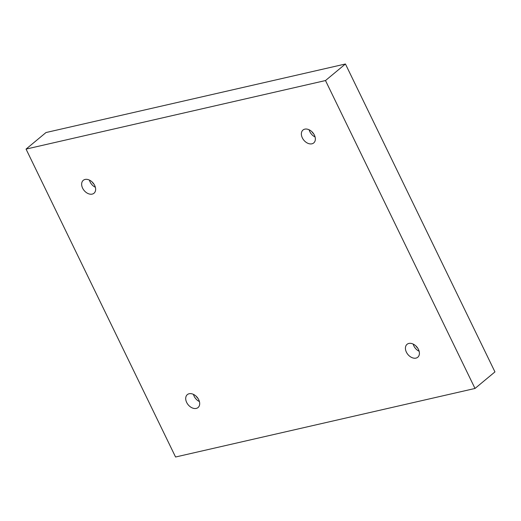 <?xml version="1.0" encoding="UTF-8"?>
<svg xmlns="http://www.w3.org/2000/svg" width="521" height="521" viewBox="0 0 521 521"><rect width="100%" height="100%" fill="white"/><g stroke="black" fill="none" stroke-linecap="round" stroke-linejoin="round"><path stroke-width="0.78" d="M475.009 388.458L494.95 371.903L345.436 63.992L45.991 132.542L26.05 149.097L175.564 457.008L475.009 388.458L325.495 80.547L345.436 63.992M325.495 80.547L26.05 149.097M302.336 137.857A8.388 5.848 50.3 0 1 303.001 130.022A8.388 5.848 50.3 0 1 312.861 132.738A8.388 5.848 50.3 0 1 313.72 142.936A8.388 5.848 50.3 0 1 302.336 137.857M406.393 352.157A8.388 5.848 50.3 0 1 407.057 344.316A8.388 5.848 50.3 0 1 416.917 347.038A8.388 5.848 50.3 0 1 417.777 357.23A8.388 5.848 50.3 0 1 406.393 352.157M186.674 402.453A8.388 5.848 50.3 0 1 187.339 394.618A8.388 5.848 50.3 0 1 197.198 397.341A8.388 5.848 50.3 0 1 198.058 407.533A8.388 5.848 50.3 0 1 186.674 402.453M82.618 188.159A8.388 5.848 50.3 0 1 83.282 180.318A8.388 5.848 50.3 0 1 93.142 183.04A8.388 5.848 50.3 0 1 94.001 193.232A8.388 5.848 50.3 0 1 82.618 188.159M93.936 184.115A5.809 4.051 50.3 0 1 92.237 182.063M89.397 180.077A8.388 5.848 -129.7 0 0 90.094 181.946A8.388 5.848 -129.7 0 0 95.369 187.267M197.993 398.409A5.809 4.051 50.3 0 1 196.293 396.357M193.454 394.377A8.388 5.848 -129.7 0 0 194.151 396.247A8.388 5.848 -129.7 0 0 199.426 401.567M417.712 348.113A5.809 4.051 50.3 0 1 416.012 346.061M413.173 344.075A8.388 5.848 -129.7 0 0 413.869 345.951A8.388 5.848 -129.7 0 0 419.138 351.265M313.655 133.812A5.809 4.051 50.3 0 1 311.955 131.761M309.116 129.781A8.388 5.848 -129.7 0 0 309.813 131.65A8.388 5.848 -129.7 0 0 315.081 136.971"/></g></svg>
